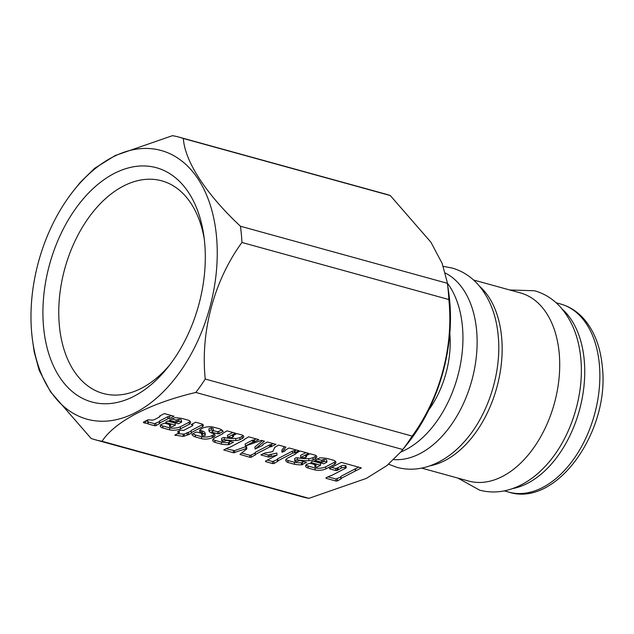 <?xml version="1.0" encoding="UTF-8"?>
<svg xmlns="http://www.w3.org/2000/svg" width="634" height="634" viewBox="0 0 634 634"><rect width="100%" height="100%" fill="white"/><g stroke="black" fill="none" stroke-linecap="round" stroke-linejoin="round"><path stroke-width="0.95" d="M150.464 419.977A3.067 1.205 174.8 0 0 154.633 419.51A3.067 1.205 174.8 0 0 154.751 419.446L159.76 416.839A1.316 0.515 174.8 0 0 159.958 416.53A1.316 0.515 174.8 0 0 159.403 416.173L164.364 413.59L174.001 416.245L169.468 418.606A1.276 0.499 174.8 0 0 167.947 418.757L159.831 422.981A1.276 0.499 174.8 0 0 159.625 423.29A1.276 0.499 174.8 0 0 159.681 423.417L156.027 425.604L154.672 425.739L147.809 423.845L148.015 422.949A3.305 1.3 174.8 0 1 145.487 423.203L143.522 422.664L143.442 422.133L147.952 419.787L150.464 419.977M447.232 282.265L447.374 283.303L240.452 226.243C206.335 194.4 184.811 161.512 183.353 138.489L390.282 195.549L430.89 242.188L442.16 263.419L447.232 282.265L448.753 292.853A138.814 88.3 105.4 0 1 449.752 301.34A138.814 88.3 105.4 0 1 406.98 444.363L400.846 451.931L386.78 465.673L366.357 478.393L308.964 498.324L102.034 441.272A157.01 99.871 105.4 0 1 95.504 439.83A157.01 99.871 105.4 0 1 91.122 438.451L50.49 391.772L39.181 370.414L34.173 351.735L32.699 341.48A139.361 88.641 105.4 0 1 31.7 332.961A139.361 88.641 105.4 0 1 74.638 189.376A139.361 88.641 105.4 0 1 216.527 236.744A139.361 88.641 105.4 0 1 138.846 410.784A139.361 88.641 105.4 0 1 32.699 341.48M448.848 299.525C453.738 346.592 440.162 397.756 412.171 436.097L205.25 379.045C200.36 331.986 213.935 280.822 241.926 242.473L448.848 299.525A157.01 99.871 -74.6 0 0 448.278 291.331A157.01 99.871 -74.6 0 0 447.374 283.303M102.034 441.272C114.857 421.562 150.147 403.161 195.811 392.454L402.733 449.506A157.01 99.871 -74.6 0 0 412.171 436.097M402.733 449.506L400.846 451.931M95.504 439.83L302.434 496.89A157.01 99.871 -74.6 0 0 308.964 498.324M205.25 379.045A157.01 99.871 105.4 0 1 195.811 392.454M240.452 226.243A157.01 99.871 105.4 0 1 241.356 234.271A157.01 99.871 105.4 0 1 241.926 242.473M204.679 242.917A121.49 77.277 -74.6 0 0 203.807 235.483A121.49 77.277 -74.6 0 0 111.267 175.063A121.49 77.277 -74.6 0 0 43.548 326.795A121.49 77.277 -74.6 0 0 167.241 368.092A121.49 77.277 -74.6 0 0 204.679 242.917M204.267 239.018A110.276 70.144 -74.6 0 0 163.429 181.332A110.276 70.144 -74.6 0 0 88.966 217.264A110.276 70.144 -74.6 0 0 59.327 325.218A110.276 70.144 -74.6 0 0 104.816 393.888A110.276 70.144 -74.6 0 0 169.452 365.287M479.526 286.227A97.573 62.061 105.4 0 1 501.652 337.431A97.573 62.061 105.4 0 1 430.003 465.816M473.535 279.99L520.451 292.924A97.573 62.061 105.4 0 1 559.212 353.304A97.573 62.061 105.4 0 1 533.63 447.913A97.573 62.061 105.4 0 1 468.581 481.04L421.665 468.106M562.112 309.004A97.573 62.061 105.4 0 1 584.239 360.199A97.573 62.061 105.4 0 1 512.597 488.592M449.823 333.436A78.505 49.935 105.4 0 1 428.695 410.063M447.35 283.089A97.573 62.061 105.4 0 1 462.44 326.621A97.573 62.061 105.4 0 1 400.767 452.026M445.345 273.056A97.573 62.061 105.4 0 1 476.625 330.528A97.573 62.061 105.4 0 1 393.785 459.602M331.011 467.71L329.466 468.296L329.545 468.827L335.885 470.571L337.233 470.436L341.338 468.082A2.544 0.999 174.8 0 1 345.387 467.686L346.188 467.908L331.637 475.476A1.189 0.468 174.8 0 1 330.829 475.571L325.979 477.782L326.058 478.313L336.083 481.071L337.431 480.944L341.076 478.733A1.189 0.468 174.8 0 1 340.989 478.583A1.189 0.468 174.8 0 1 341.052 478.416L355.365 470.967A1.276 0.499 174.8 0 1 355.626 470.88L361.34 467.9L341.266 462.368L331.011 467.71M192.601 425.747A1.878 0.737 174.8 0 0 192.823 425.351A1.878 0.737 174.8 0 0 192.213 424.875L191.143 424.582L195.676 422.22L202.103 423.995A6.744 2.647 174.8 0 1 203.324 425.335A6.744 2.647 174.8 0 1 202.508 426.769L191.294 432.602L191.46 433.157L188.678 434.607L183.242 436.374L174.818 435.154L179.477 432.578L177.782 432.111L177.702 431.58L180.484 430.129L183.535 430.462L192.601 425.747M182.299 418.535A22.927 9.003 174.8 0 0 174.524 417.766L169.587 420.191L176.236 422.181L178.859 421.388A2.694 1.062 174.8 0 1 181.593 422.093L178.439 423.742L168.715 421.055L167.36 421.19L165.775 422.022L165.846 422.545L175.309 425.152L172.44 426.642A1.839 0.721 174.8 0 1 170.562 426.856A1.839 0.721 174.8 0 1 169.532 426.31A1.839 0.721 174.8 0 1 169.769 425.905L170.8 425.366L170.72 424.843L164.658 423.171L161.084 424.463A7.846 3.083 174.8 0 0 160.275 426A7.846 3.083 174.8 0 0 162.89 428.005L169.841 429.915A8.4 3.305 174.8 0 0 180.468 428.861L189.297 424.265A8.821 3.463 174.8 0 0 190.565 422.244A8.821 3.463 174.8 0 0 187.918 420.08L182.299 418.535M284.904 451.004A2.845 1.117 174.8 0 0 285.134 450.505A2.845 1.117 174.8 0 0 285.054 450.291L289.08 447.976L298.986 450.711L294.422 452.866A2.845 1.117 174.8 0 0 292.662 453.144L277.874 460.847A1.276 0.499 174.8 0 0 277.66 461.156A1.276 0.499 174.8 0 0 277.716 461.283L274.062 463.47L272.715 463.605L265.575 461.631L265.495 461.108L277.026 455.101L268.42 457.098L260.962 454.887L265.638 452.724A2.845 1.117 174.8 0 0 267.421 452.644L272.668 451.622L274.474 448.119A2.845 1.117 174.8 0 0 274.704 447.62A2.845 1.117 174.8 0 0 274.625 447.406L278.643 445.1L285.871 447.089L282.011 452.296L284.904 451.004M263.039 444.268L267.405 442.001L275.964 444.363L270.734 446.804A1.268 0.499 174.8 0 0 269.68 446.994L255.359 454.451A2.053 0.808 174.8 0 0 255.359 454.53A2.053 0.808 174.8 0 0 255.462 454.752L251.31 457.193L249.962 457.328L239.953 454.412L246.84 448.872L246.032 448.65L233.51 452.795L223.77 449.95L228.612 447.556A1.276 0.499 174.8 0 0 229.667 447.366L244.225 439.79A2.053 0.808 174.8 0 0 244.225 439.703A2.053 0.808 174.8 0 0 244.122 439.489L248.671 436.834L258.838 439.639L253.576 442.096A2.053 0.808 174.8 0 0 252.784 442.152L245.39 446.003L261.517 440.376L264.457 441.185L255.082 449.054L262.508 445.401A2.013 0.792 174.8 0 0 262.928 444.854A2.013 0.792 174.8 0 0 262.841 444.648L263.039 444.268M327.619 458.604A22.927 9.003 174.8 0 0 319.845 457.835L314.908 460.26L321.565 462.257L324.188 461.457A2.694 1.062 174.8 0 1 326.914 462.17L323.76 463.811L314.036 461.132L312.689 461.259L311.096 462.091L311.175 462.622L320.63 465.229L317.769 466.719A1.839 0.721 174.8 0 1 315.883 466.925A1.839 0.721 174.8 0 1 314.852 466.378A1.839 0.721 174.8 0 1 315.09 465.982L316.128 465.443L316.049 464.912L309.978 463.24L306.404 464.532A7.846 3.083 174.8 0 0 305.604 466.077A7.846 3.083 174.8 0 0 308.211 468.074L315.169 469.992A8.4 3.305 174.8 0 0 325.797 468.93L334.625 464.334A8.821 3.463 174.8 0 0 335.885 462.313A8.821 3.463 174.8 0 0 333.238 460.157L327.619 458.604M303.092 457.732A3.305 1.3 174.8 0 0 305.628 457.479L306.555 456.781L305.58 456.012L309.955 453.73L315.312 455.212A6.934 2.726 174.8 0 1 316.81 456.702A6.934 2.726 174.8 0 1 315.296 458.628L313.148 459.745A6.522 2.56 174.8 0 1 308.916 460.664A26.224 10.303 174.8 0 1 297.489 459.793A2.346 0.919 174.8 0 0 294.81 460.767A1.934 0.761 174.8 0 0 294.81 460.831A1.934 0.761 174.8 0 0 297.457 461.306L300.08 460.506L306.468 462.424L301.546 464.865A20.613 8.099 174.8 0 1 294.556 464.31L288.137 462.535A8.741 3.432 174.8 0 1 285.76 460.474A8.741 3.432 174.8 0 1 287.257 458.303L295.848 453.833A2.053 0.808 174.8 0 0 295.848 453.746A2.053 0.808 174.8 0 0 295.745 453.532L300.056 451.004L308.615 453.365L300.746 457.463L303.092 457.732M213.571 427.157A8.266 3.249 174.8 0 0 203.427 427.784L200.804 429.147A7.743 3.043 174.8 0 0 199.528 431.033A7.743 3.043 174.8 0 0 201.057 432.634L202.397 433.006A9.502 3.733 174.8 0 1 205.305 435.328L204.83 435.574A2.076 0.816 174.8 0 1 201.707 435.138A2.076 0.816 174.8 0 1 201.881 434.766L202.92 434.227L202.84 433.696L197.039 432.095L195.692 432.229L191.888 434.441A15.454 6.071 174.8 0 0 195.534 437L201.691 438.696A7.735 3.035 174.8 0 0 212.319 437.642L213.515 437.024A6.776 2.663 174.8 0 0 215.077 435.098A6.776 2.663 174.8 0 0 213.523 433.601A13.203 5.183 174.8 0 1 209.038 431.041A2.782 1.094 174.8 0 1 211.455 429.995L213.325 430.51A10942.095 4297.934 174.8 0 0 213.389 430.906L211.875 431.691L211.954 432.222L217.755 433.822L219.102 433.688L223.12 431.342A17.657 6.934 174.8 0 0 219.229 428.719L213.571 427.157M232.519 435.867L236.894 433.585L242.243 435.067A6.934 2.726 174.8 0 1 243.749 436.557A6.934 2.726 174.8 0 1 242.236 438.482L240.088 439.6A6.522 2.56 174.8 0 1 235.856 440.519A26.224 10.303 174.8 0 1 224.428 439.647A2.346 0.919 174.8 0 0 221.742 440.622A1.934 0.761 174.8 0 0 221.742 440.685A1.934 0.761 174.8 0 0 224.396 441.161L227.012 440.361L233.399 442.278L228.486 444.719A20.613 8.099 174.8 0 1 221.496 444.165L215.069 442.389A8.741 3.432 174.8 0 1 212.699 440.329A8.741 3.432 174.8 0 1 214.197 438.157L222.78 433.688A2.053 0.808 174.8 0 0 222.788 433.601A2.053 0.808 174.8 0 0 222.685 433.387L226.988 430.858L235.555 433.22L227.677 437.317L230.031 437.587A3.305 1.3 174.8 0 0 232.559 437.333L233.486 436.636L232.519 435.867M74.638 189.376L80.558 182.069L94.617 168.327L115.142 155.56L172.44 135.676A157.01 99.871 105.4 0 1 178.97 137.11A157.01 99.871 105.4 0 1 183.353 138.489M390.282 195.549A157.01 99.871 -74.6 0 0 385.9 194.17L178.97 137.11M255.359 454.451L255.177 452.391L269.49 444.941A1.268 0.499 174.8 0 1 270.552 444.751L273.262 443.618M269.49 444.941L269.68 446.994M241.586 453.017L249.78 455.275L251.127 455.141L255.217 452.993M225.894 448.69L234.517 450.671L245.849 446.59L246.65 446.811L246.84 448.872M245.849 446.59L246.032 448.65M256.136 438.894L254.297 439.853L254.488 441.906M252.784 442.152L252.601 440.099A2.053 0.808 174.8 0 1 253.386 440.036L254.297 439.853M252.601 440.099L245.199 443.943L245.39 446.003M262.476 440.638L254.9 447.002L255.082 449.054M305.96 465.007A7.846 3.083 174.8 0 0 308.029 466.022L314.979 467.932A8.4 3.305 174.8 0 0 325.607 466.878L334.435 462.281L334.625 464.334M334.435 462.281A8.821 3.463 174.8 0 0 335.394 461.322M325.607 466.878L325.797 468.93M314.979 467.932L315.169 469.992M314.963 464.611L315.09 465.982M313.053 461.132L320.439 463.169L320.63 465.229M317.032 459L321.375 460.197L323.998 459.404A2.694 1.062 174.8 0 1 326.732 460.11L326.914 462.17M323.998 459.404L324.188 461.457M306.444 455.561L306.555 456.781M297.489 459.793L297.306 457.74A26.224 10.303 174.8 0 0 308.734 458.612A6.522 2.56 174.8 0 0 312.958 457.693L315.106 456.575L315.296 458.628M315.106 456.575A6.934 2.726 174.8 0 0 316.207 455.719M312.958 457.693L313.148 459.745M308.734 458.612L308.916 460.664M297.306 457.74A2.346 0.919 174.8 0 0 294.62 458.715L294.81 460.767M286.069 459.412A8.741 3.432 174.8 0 0 287.947 460.482L294.374 462.249A20.613 8.099 174.8 0 0 301.356 462.812L304.154 461.631M294.374 462.249L294.556 464.31M287.947 460.482L288.137 462.535M305.913 452.621L300.556 455.41L300.746 457.463M294.422 452.866L294.231 450.814L296.284 449.966M294.231 450.814A2.845 1.117 174.8 0 0 292.48 451.091L292.662 453.144M277.874 460.847L277.684 458.794L292.48 451.091M277.684 458.794A1.276 0.499 174.8 0 0 277.47 459.103A1.276 0.499 174.8 0 0 277.534 459.23M267.374 460.125L272.525 461.552L277.51 459.491M263.086 453.627L268.23 455.046L276.844 453.048L277.026 455.101M271.09 454.126L271.281 456.179M284.452 446.701L281.821 450.243L282.011 452.296M169.468 418.606L169.278 416.554L171.299 415.5M169.278 416.554A1.276 0.499 174.8 0 0 167.756 416.704L167.947 418.757M159.831 422.981L159.649 420.928L167.756 416.704M159.649 420.928A1.276 0.499 174.8 0 0 159.435 421.238A1.276 0.499 174.8 0 0 159.499 421.364M148.19 421.943L154.49 423.686L159.475 421.626M145.337 421.15A3.305 1.3 174.8 0 0 147.833 420.897L148.285 423.029M147.833 420.897L148.015 422.949M145.305 421.166L145.487 423.203M160.632 424.939A7.846 3.083 174.8 0 0 162.7 425.945L169.658 427.863A8.4 3.305 174.8 0 0 180.286 426.809L189.114 422.212L189.297 424.265M189.114 422.212A8.821 3.463 174.8 0 0 190.073 421.253M180.286 426.809L180.468 428.861M169.658 427.863L169.841 429.915M169.643 424.542L169.769 425.905M167.725 421.063L175.119 423.1L175.309 425.152M171.703 418.931L176.054 420.128L178.677 419.336A2.694 1.062 174.8 0 1 181.403 420.041L181.593 422.093M178.677 419.336L178.859 421.388M192.142 424.067L192.213 424.875M191.294 432.602L191.103 430.549L202.317 424.709L202.508 426.769M177.409 433.656L184.193 434.147L191.159 431.16M187.054 432.657L187.236 434.718M179.311 430.748L179.477 432.578M213.357 430.605L217.565 431.762L221.876 430.09M211.455 429.995L211.265 427.942L213.143 428.457A10942.095 4297.934 174.8 0 0 213.198 428.853L213.389 430.906M213.143 428.457L213.325 430.51M211.265 427.942A2.782 1.094 174.8 0 0 208.855 428.98L209.038 431.041M192.894 433.688A15.454 6.071 174.8 0 0 195.343 434.948L201.501 436.644A7.735 3.035 174.8 0 0 212.136 435.59L213.325 434.964L213.515 437.024M213.325 434.964A6.776 2.663 174.8 0 0 214.458 434.116M212.136 435.59L212.319 437.642M201.501 436.644L201.691 438.696M195.343 434.948L195.534 437M201.755 433.402L201.881 434.766M199.892 429.971A7.743 3.043 174.8 0 0 200.867 430.581L202.206 430.954A9.502 3.733 174.8 0 1 205.115 433.276L205.305 435.328M202.206 430.954L202.397 433.006M200.867 430.581L201.057 432.634M224.428 439.647L224.238 437.595A26.224 10.303 174.8 0 0 235.666 438.466A6.522 2.56 174.8 0 0 239.898 437.547L242.045 436.43L242.236 438.482M242.045 436.43A6.934 2.726 174.8 0 0 243.139 435.574M239.898 437.547L240.088 439.6M235.666 438.466L235.856 440.519M224.238 437.595A2.346 0.919 174.8 0 0 221.559 438.569L221.742 440.622M213.008 439.267A8.741 3.432 174.8 0 0 214.886 440.337L221.306 442.104A20.613 8.099 174.8 0 0 228.295 442.667L231.093 441.486M221.306 442.104L221.496 444.165M214.886 440.337L215.069 442.389M232.852 432.475L227.495 435.265L227.677 437.317M233.375 435.415L233.486 436.636M355.626 470.88L355.444 468.819L358.638 467.155M355.444 468.819A1.276 0.499 174.8 0 0 355.183 468.906L355.365 470.967M341.052 478.416L340.862 476.364L355.183 468.906M327.865 476.808L335.893 479.019L340.846 476.99M345.387 467.686L345.197 465.625L346.005 465.847L346.188 467.908M345.197 465.625A2.544 0.999 174.8 0 0 341.147 466.03L341.338 468.082M338.239 469.699L338.049 467.646L341.147 466.03M331.614 467.393L335.695 468.518L338.057 467.741M508.73 492.111A97.573 62.061 -74.6 0 0 573.778 458.984A97.573 62.061 -74.6 0 0 599.36 364.376A97.573 62.061 -74.6 0 0 560.599 303.995C569.269 306.436 576.845 311.191 583.312 318.26C594.082 330.425 600.414 346.544 602.3 366.618C610.138 431.144 556.494 507.739 508.73 492.111L504.252 490.882M271.447 444.561L271.629 446.621M270.552 444.751L270.734 446.804M255.082 453.08L255.272 455.133M251.127 455.141L251.31 457.193M249.78 455.275L249.962 457.328M240.223 454.095L240.278 454.657M234.517 450.671L234.707 452.731M233.328 450.742L233.51 452.795M224.04 449.657L224.095 450.195M253.386 440.036L253.576 442.096M308.029 466.022L308.211 468.074M316.081 464.92L316.128 465.443M311.128 462.075L311.175 462.622M322.73 460.062L322.912 462.123M321.375 460.197L321.565 462.257M315.177 459.967L315.233 460.506M305.612 455.997L305.659 456.535M306.174 462.194L306.222 462.709M302.26 462.622L302.442 464.674M301.356 462.812L301.546 464.865M295 450.631L295.182 452.684M277.335 459.61L277.518 461.671M273.872 461.417L274.062 463.47M272.525 461.552L272.715 463.605M265.527 461.092L265.575 461.631M269.585 454.911L269.767 456.963M268.23 455.046L268.42 457.098M261.232 454.586L261.279 455.133M159.3 421.745L159.483 423.805M155.837 423.552L156.027 425.604M154.49 423.686L154.672 425.739M147.754 423.298L147.809 423.845M143.474 422.117L143.522 422.664M162.7 425.945L162.89 428.005M170.752 424.851L170.8 425.366M165.799 422.006L165.846 422.545M177.401 419.993L177.591 422.046M176.054 420.128L176.236 422.181M169.857 419.898L169.904 420.437M191.413 432.634L191.46 433.157M188.488 432.554L188.678 434.607M187.141 432.689L187.323 434.742M184.193 434.147L184.383 436.2M183.06 434.322L183.242 436.374M175.293 434.758L175.356 435.439M177.734 431.564L177.782 432.111M222.843 430.969L222.906 431.706M218.912 431.635L219.102 433.688M217.565 431.762L217.755 433.822M211.907 431.675L211.954 432.222M202.872 433.704L202.92 434.227M233.114 442.049L233.161 442.564M229.191 442.477L229.381 444.529M228.295 442.667L228.486 444.719M232.543 435.851L232.599 436.39M340.712 477.085L340.894 479.138M337.24 478.884L337.431 480.944M335.893 479.019L336.083 481.071M326.011 477.767L326.058 478.313M337.819 467.979L338.009 470.032M337.042 468.383L337.233 470.436M335.695 468.518L335.885 470.571M329.498 468.28L329.545 468.827M556.121 302.759L560.599 303.995M255.169 452.478L255.359 454.53M262.888 444.371L262.928 444.854M314.686 464.54L314.852 466.378M294.62 458.778L294.81 460.831M285.094 450.053L285.134 450.505M277.47 459.103L277.66 461.156M274.673 447.208L274.704 447.62M159.895 415.912L159.958 416.53M159.435 421.238L159.625 423.29M169.365 424.471L169.532 426.31M192.681 423.781L192.823 425.351M201.541 433.339L201.707 435.138M221.559 438.633L221.742 440.685M340.807 476.53L340.989 478.583M388.579 464.231L396.955 467.345C406.862 470 416.942 469.794 427.181 466.735C440.21 462.685 452.05 454.927 462.709 443.459C487.451 417.331 501.898 373.283 498.229 335.965C496.295 314.718 489.408 297.394 477.568 283.992C470.341 276.115 461.79 270.781 451.923 267.976L443.269 266.375M457.93 478.107L479.542 490.114C489.456 492.769 499.529 492.57 509.768 489.503C522.796 485.462 534.644 477.703 545.295 466.236C570.037 440.099 584.485 396.06 580.815 358.733C578.882 337.486 571.995 320.162 560.155 306.769C552.935 298.891 544.384 293.55 534.51 290.752L509.799 289.984"/></g></svg>
